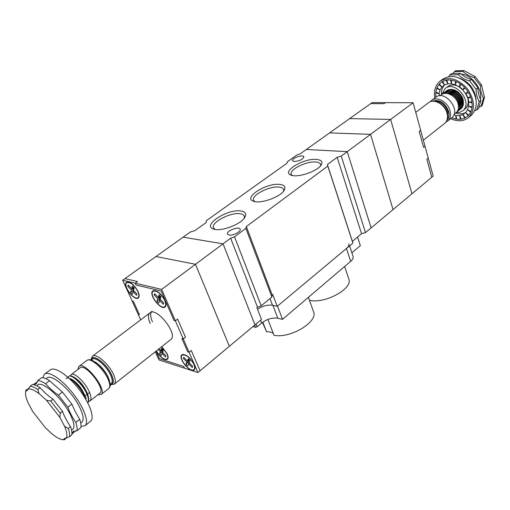<?xml version="1.0" encoding="UTF-8"?>
<svg xmlns="http://www.w3.org/2000/svg" width="510" height="510" viewBox="0 0 510 510"><rect width="100%" height="100%" fill="white"/><g stroke="black" fill="none" stroke-linecap="round" stroke-linejoin="round"><path stroke-width="0.76" d="M140.703 319.827L138.127 314.166L139.37 314.511L133.365 301.314L132.128 300.989L122.674 280.232L161.644 289.412L195.496 264.288L229.353 346.296L195.496 264.288L155.971 256.524L190.479 231.948L194.705 230.718L206.225 222.5L206.308 220.683L287.117 163.143L287.372 161.74L296.865 154.995L300.212 153.822L306.331 149.462L347.24 151.648L371.127 227.887L365.498 232.592L361.558 233.714L352.384 241.357L352.882 243.123L277.23 306.312L272.78 294.538L272.212 295.009L271.881 297.018L261.184 305.822L256.874 307.606L261.49 319.458L254.981 324.889L223.055 243.831L183.147 237.175L223.055 243.831L230.66 238.183L257.461 307.122M161.644 289.412L175.363 320.841L177.62 319.094L175.363 320.841L174.006 320.478L161.103 290.981L136.062 285.026L135.239 283.197L136.062 285.026L161.103 290.981L174.006 320.478L175.363 320.841L183.268 338.946L181.904 338.551L187.731 351.875L189.095 352.282L191.282 350.51L200.086 370.744L254.981 324.889L223.055 243.831L195.496 264.288L155.971 256.524L124.95 278.613L137.528 281.539L135.239 283.197L137.528 281.539L124.95 278.613L122.674 280.232M165.017 300.479C166.298 303.577 166.356 305.713 165.183 306.899C161.141 311.011 148.149 294.327 152.783 290.974C156.742 289.884 160.822 293.052 165.017 300.479M161.797 346.641L167.172 353.768C168.319 356.445 168.415 358.294 167.452 359.301C164.112 360.34 160.369 357.58 156.219 351.039M150.233 323.487C148.047 318.418 147.9 314.912 149.8 312.968C156.194 306.204 178.328 334.012 170.888 339.462L170.576 339.711M152.439 321.804C150.609 317.628 150.22 314.44 151.266 312.254M194.106 364.299C195.215 366.958 195.279 368.806 194.297 369.852C190.67 373.862 177.601 358.147 181.815 354.858C185.761 353.8 189.854 356.949 194.106 364.299M138.082 291.535C139.402 294.646 139.498 296.769 138.357 297.904C134.512 301.716 122.081 285.39 126.486 282.31C130.171 281.354 134.034 284.427 138.082 291.535M189.095 352.282L197.937 372.536L200.086 370.744L191.282 350.51L189.095 352.282L187.731 351.875L181.904 338.551L183.268 338.946L185.481 337.18L183.268 338.946L189.095 352.282M197.937 372.536L184.531 368.194L183.778 366.492L159.445 358.657L156.047 351.18L159.445 358.657L183.778 366.492L184.531 368.194L158.961 359.92L155.263 351.798M177.62 319.094L185.481 337.18L177.62 319.094M193.832 364.216C194.89 366.754 194.954 368.526 194.017 369.52C190.555 373.358 178.06 358.339 182.089 355.189C185.857 354.182 189.771 357.191 193.832 364.216M183.326 358.377L186.883 362.023L185.914 364.236L187.686 366.053L188.668 363.853L192.238 367.512L192.742 366.409L189.159 362.744L190.153 360.506L188.362 358.67L187.374 360.914L183.81 357.255L183.326 358.377L184.206 357.663M188.655 359.862L189.044 360.258L188.062 362.47L189.083 363.509M188.062 362.47L185.914 364.236M189.044 360.258L186.883 362.023M189.541 363.133L188.668 363.853M189.14 359.467L187.374 360.914M164.743 300.409C165.973 303.373 166.024 305.42 164.902 306.548C161.045 310.475 148.627 294.538 153.057 291.331C156.838 290.292 160.739 293.314 164.743 300.409M159.139 294.793L158.253 297.394L154.6 293.69L154.167 294.99L157.813 298.688L156.94 301.257L158.757 303.106L159.636 300.543L163.296 304.253L163.748 302.972L160.083 299.255L160.981 296.654L159.139 294.793M159.955 300.307L159.216 299.555L160.095 296.979L159.547 296.425M160.242 295.908L158.253 297.394M155.155 294.257L154.167 294.99M160.095 296.979L157.813 298.688M159.216 299.555L156.94 301.257M160.624 299.803L159.636 300.543M161.644 346.762L166.917 353.685C168.013 356.248 168.102 358.014 167.184 358.983C163.933 359.952 160.325 357.268 156.372 350.918M162.945 352.742L162.103 353.411L165.54 356.949L165.973 355.859L162.524 352.314L163.378 350.102L161.651 348.324L160.803 350.542L159.088 348.776M162.103 353.411L161.262 355.591L159.553 353.832L160.389 351.645L158.247 349.439M162.569 353.041L161.689 352.136L162.531 349.943L162.103 349.509M162.499 349.197L160.803 350.542M162.531 349.943L160.389 351.645M161.689 352.136L159.553 353.832M137.827 291.471C139.09 294.442 139.179 296.469 138.089 297.559C134.417 301.206 122.534 285.6 126.748 282.655C130.267 281.743 133.964 284.682 137.827 291.471M132.339 294.193L133.078 291.669L136.616 295.277L136.98 293.996L133.454 290.4L134.207 287.844L132.434 286.04L131.695 288.603L128.176 285.02L127.819 286.295L131.325 289.878L130.592 292.409L132.339 294.193M133.014 287.646L133.588 288.233L132.849 290.77L133.461 291.395M134.028 290.981L133.078 291.669M133.601 287.226L131.695 288.603M128.762 285.613L127.819 286.295M133.588 288.233L131.325 289.878M132.849 290.77L130.592 292.409M77.941 369.476L78.878 366.46C84.239 360.353 107.667 389.812 101.171 394.491L97.729 394.861M88.581 401.523L90.047 400.911C91.519 399.292 91.213 396.149 89.142 391.495C84.838 381.754 73.574 371.656 71.145 374.614L70.539 375.832M85.514 397.602L86.362 398.119M71.145 374.608L80 367.914C84.819 362.438 105.838 388.862 100.011 393.07L99.762 393.261M87.714 402.709C88.976 400.994 88.606 397.915 86.604 393.471C82.282 383.718 71.017 373.594 68.608 376.527L68.085 377.432M68.837 376.354L68.971 376.252C69.736 375.545 71.088 375.698 73.019 376.718C78.361 380.039 83.009 385.528 86.968 393.184L88.262 396.544C89.103 399.553 88.982 401.574 87.905 402.6L87.905 402.6M85.17 398.195L84.061 395.454C79.713 385.694 68.448 375.532 66.064 378.452M72.28 379.612L70.393 378.618C75.748 381.939 80.421 387.453 84.424 395.167L86.018 399.623M133.365 301.314L132.128 300.989L138.127 314.166L139.37 314.511L133.365 301.314M85.757 398.616L85.285 396.64C82.339 389.098 78.004 383.431 72.293 379.644M88.262 396.544L87.79 394.587C84.864 387.115 80.567 381.499 74.9 377.731M348.725 278.734L348.853 279.117C353.009 288.775 324.564 304.209 309.43 300.25M351.868 252.801L360.353 245.635L357.58 237.022M350.689 261.324L282.508 319.356L277.497 306.089L346.456 248.491L350.689 261.324C352.652 259.603 353.462 258.015 353.105 256.568L353.047 256.402M256.014 324.028L257.11 326.814L261.675 322.983C266.998 319.043 272.372 317.462 277.81 318.24L282.508 319.356M257.11 326.814L255.497 327.286L252.896 326.63M346.456 248.491C348.445 246.783 349.267 245.221 348.916 243.799M313.446 311.419L313.605 311.865C318.138 321.95 290.26 338.716 274.023 335.319L267.897 319.426M273.456 333.84C272.225 332.271 269.93 331.596 266.571 331.8L262.803 322.116M266.571 331.8L262.459 322.365M80.682 422.879C84.348 421.387 83.927 416.007 79.426 406.744C70.845 389.245 49.444 371.497 46.391 378.93M28.248 388.983C30.753 388.569 34.361 390.118 39.066 393.631L37.81 389.487C34.725 387.472 32.155 386.382 30.109 386.223L27.259 390.545L25.768 391.291L25.506 392.981C25.436 395.575 26.341 398.96 28.203 403.142L32.812 411.647L45.517 427.896L52.657 434.418C56.636 437.516 59.938 439.25 62.564 439.607L64.209 439.824L62.564 439.607M37.581 381.69L33.386 384.61L36.414 383.743L37.785 380.524C39.856 380.664 42.438 381.722 45.53 383.711C49.98 388.588 54.27 392.388 58.414 395.11L67.881 407.229C69.513 411.901 72.152 416.976 75.805 422.465C76.978 425.933 77.373 428.687 77.004 430.72L73.121 431.607L71.91 433.965M77.004 430.72L80.873 427.616C81.262 425.576 80.88 422.815 79.726 419.347L75.142 411.347L71.859 404.13L62.418 392.05L49.54 380.709C46.448 378.739 43.86 377.693 41.775 377.566L37.785 380.524M71.967 433.978L75.862 430.631M42.91 377.712L44.357 374.289C48.354 370.464 61.487 378.93 72.484 392.821C83.538 406.661 89.288 421.942 85.157 425.608L81.007 426.519M44.842 373.932L50.12 370.018C54.194 366.148 67.339 374.518 78.291 388.346C89.295 402.122 94.943 417.397 90.748 421.113L90.289 421.483M66.931 437.612L64.209 439.824M25.768 391.291L25.812 390.233L28.547 388.563M50.707 401L46.512 400.293L59.88 417.403L60.231 413.189L50.707 401L53.027 399.228C48.89 396.474 44.593 392.649 40.137 387.747C37.045 385.738 34.476 384.661 32.417 384.508L30.109 386.223M63.571 439.645L64.241 438.721L69.558 436.694C69.902 434.673 69.468 431.932 68.263 428.457L64.54 426.226C66.804 431.626 67.428 435.489 66.408 437.809M64.54 426.226L59.88 417.403M46.512 400.293L39.066 393.631M69.558 436.694L71.802 434.896C72.152 432.869 71.731 430.121 70.539 426.653C66.861 421.152 64.196 416.064 62.532 411.392L53.027 399.228M68.263 428.457L70.539 426.653M40.137 387.747L37.81 389.487M62.532 411.392L60.231 413.189M75.805 422.465L79.726 419.347M71.859 404.13L67.881 407.229M58.414 395.11L62.418 392.05M49.54 380.709L45.53 383.711M413.113 102.752L420.654 130.311L419.22 131.427L420.654 130.311L433.168 176.071L431.785 177.225L426.844 159.222L428.247 158.081L426.844 159.222L431.785 177.225L411.978 193.768L390.647 119.423L411.978 193.768L393.044 209.578L370.553 134.347L390.647 119.423L349.675 118.6L370.693 103.632L383.985 103.702L385.458 102.637L383.985 103.702L370.693 103.632L372.16 102.586L413.113 102.752L390.647 119.423L349.675 118.6L329.587 132.9L370.553 134.347L329.587 132.9L306.331 149.462L347.24 151.648L370.553 134.347L393.044 209.578L371.127 227.887L347.24 151.648L341.247 156.098L365.498 232.592M419.22 131.427L423.6 147.403L425.015 146.274L423.6 147.403L419.22 131.427M431.855 100.221L435.591 97.404C444.586 89.148 461.544 110.364 451.828 117.727L451.407 118.059M455.787 112.914L456.15 112.627C458.362 110.549 459.006 107.629 458.088 103.861C456.22 95.976 445.874 90.525 441.01 94.981L439.977 95.759M456.577 112.225L457.432 111.62C459.644 109.542 460.294 106.622 459.382 102.854C457.521 94.975 447.174 89.537 442.317 93.993L442.132 94.133C446.996 89.677 457.336 95.128 459.198 102.994C460.109 106.768 459.459 109.688 457.253 111.76L456.495 112.308M441.794 94.433L442.132 94.133M443.094 93.445L443.432 93.151C448.296 88.689 458.63 94.127 460.485 101.994C461.391 105.761 460.74 108.681 458.528 110.753L457.776 111.301M457.674 111.365L457.043 111.69M458.439 110.829L458.713 110.613C460.925 108.534 461.575 105.615 460.664 101.853C458.815 93.98 448.481 88.555 443.617 93.011L443.196 93.387M444.389 92.463L444.726 92.17C449.597 87.707 459.924 93.132 461.767 100.993C462.672 104.76 462.015 107.68 459.803 109.752L459.051 110.3M459.714 109.828L459.988 109.605C462.2 107.527 462.857 104.614 461.952 100.852C460.116 93.062 449.947 87.631 445.02 91.947M445.683 91.488L446.02 91.194C450.897 86.732 461.212 92.144 463.048 99.992C463.947 103.759 463.29 106.673 461.078 108.751M463.227 99.852C461.391 91.998 451.076 86.598 446.205 91.054L446.02 91.194M462.36 104.269C464.476 98.787 457.827 90.104 451.611 90.646M461.078 105.283C463.214 99.801 456.533 91.073 450.298 91.628M459.797 106.309C461.952 100.814 455.226 92.036 448.978 92.61M458.509 107.329C460.683 101.828 453.925 93.005 447.659 93.591M320.509 165.858L320.58 164.398C320.127 163.009 318.501 162.212 315.703 162.001C306.427 161.077 289.272 169.543 291.204 174.165L292.204 175.459M316.359 159.413C321.453 159.891 323.021 161.797 321.077 165.119C317.335 171.436 297.368 178.06 291.012 175.108C281.004 171.806 303.412 158.125 316.359 159.413M283.547 191.224L283.617 189.541C283.158 188.171 281.628 187.355 279.04 187.087C269.656 185.831 251.347 195.12 253.54 200.124L254.745 201.584M279.729 184.41C284.625 185.022 286.072 187.055 284.07 190.51C280.226 197.134 260.298 204.147 253.534 201.252C242.486 197.867 266.507 182.656 279.729 184.41M244.271 218.152L244.347 216.221C243.876 214.882 242.46 214.053 240.095 213.735C230.616 212.083 210.993 222.354 213.486 227.772L214.933 229.392M240.816 210.962C245.495 211.714 246.808 213.875 244.762 217.458C240.816 224.419 220.894 231.891 213.703 229.086C201.469 225.669 227.339 208.66 240.816 210.962M294.251 161.53L292.459 160.663C291.433 158.125 303.386 154.116 303.877 156.838C302.838 159.445 299.625 161.013 294.251 161.53M229.143 235.065L227.447 234.02C226.07 230.826 239.407 225.841 240.191 229.251C241.268 231.521 233.044 235.862 229.143 235.065M230.66 238.183L234.523 236.825L245.884 228.378L246.33 226.555L327.809 166.075L352.882 243.123M246.33 226.555L272.212 295.009M327.809 166.075L327.394 164.545L337.161 157.309L341.247 156.098M257.55 309.334C262.675 305.917 267.667 304.553 272.525 305.254L277.23 306.312M327.394 164.545L352.384 241.357M337.161 157.309L361.558 233.714M234.523 236.825L261.184 305.822M245.884 228.378L271.881 297.018M476.123 99.769C474.906 89.244 469.385 82.027 459.574 78.126M474.835 110.638L476.71 109.994L479.068 101.726L476.678 95.561L476.066 89.263L469.621 80.848C465.496 79.942 461.754 77.909 458.394 74.74L449.826 74.925L448.743 76.57M440.563 80.835L442.635 79.299C451.446 73.956 460.6 76.322 470.086 86.388C477.844 97.894 478.278 107.527 471.387 115.273L470.641 115.872M467.542 97.767L470.985 97.761L472.011 101.962L468.569 101.949L468.531 99.577L465.547 93.661L462.691 89.939L459.249 86.949L455.487 84.877L451.528 83.812L447.793 83.87L444.522 84.991L441.864 87.127L440.015 90.149L439.135 93.776L439.422 95.81M461.25 107.565L461.582 107.259M461.799 107.036L463.335 104.123M452.083 89.416L451.229 89.46M448.787 89.734L451.426 89.365C455.009 89.62 458.127 91.475 460.766 94.924M463.443 102.389L463.316 104.25L460.81 108.751M462.372 101.464L462.71 101.592M464.642 109.293L465.107 108.923C467.899 106.348 468.798 102.727 467.797 98.047M467.453 96.843L466.586 94.681M461.977 88.676L460.096 87.261M459.045 86.636C454.537 84.36 450.668 84.418 447.442 86.815L445.53 88.255M456.061 112.697L459.714 112.404L462.761 110.778C473.497 102.625 455.016 79.509 445.045 88.619L441.953 94.286M455.589 113.067C459.382 114.31 462.768 114.112 465.745 112.487M444.656 84.915C442.317 87.389 441.258 90.627 441.475 94.63M468.575 102L468.594 106.016L472.152 107.023L472.145 102.994L468.569 101.949M468.588 106.067L467.6 109.637L471.023 111.55L472.024 107.98L468.594 106.016M467.581 109.675L465.662 112.563L468.722 115.241L470.653 112.366L467.6 109.637M468.135 115.853L465.426 117.848L468.135 115.853L465.662 112.563M465.636 112.595L462.933 114.603L459.599 115.623L455.851 115.566L453.925 114.756M434.807 97.996C433.64 90.85 435.291 85.329 439.767 81.428C448.57 76.092 457.731 78.476 467.249 88.574C475.033 100.119 475.486 109.765 468.607 117.504C463.635 121.418 457.642 121.801 450.636 118.671M465.426 117.848L462.933 114.603M464.667 118.224L461.371 119.212L464.667 118.224L462.895 114.616M461.371 119.212L459.599 115.623M460.492 119.327L456.832 119.263L460.492 119.327L459.555 115.63M456.832 119.263L455.895 115.572M455.895 119.11L452.121 118.001L455.895 119.11L455.851 115.566M452.121 118.001L452.115 117.472M435.84 96.772L435.731 92.82L435.84 96.772L436.292 96.9M435.731 92.82L439.135 93.776M435.827 91.876L436.687 88.3L435.827 91.876L439.142 93.725M436.687 88.3L440.015 90.149M437.025 87.471L438.817 84.52L437.025 87.471L440.034 90.111M438.817 84.52L441.839 87.159M439.371 83.876L441.985 81.747L439.371 83.876L441.864 87.127M441.985 81.747L444.49 85.017M447.793 83.87L445.989 80.191L442.725 81.332L444.522 84.991M451.528 83.812L450.559 79.981L446.862 80.038L447.837 83.863M455.436 84.858L455.385 81.135L451.516 80.102L451.573 83.818M459.249 86.949L460.128 83.595L456.354 81.53L455.487 84.877M462.691 89.939L464.444 87.197L461.04 84.233L459.293 86.98M465.515 93.611L468.027 91.679L465.228 88.032L462.729 89.977M467.523 97.716L470.609 96.721L468.626 92.654L465.547 93.661M479.349 107.075L482.109 105.666L484.5 97.41L481.548 84.998L475.135 76.627L463.947 70.584L455.392 70.801L453.333 73.108M481.051 106.514L483.435 98.251C481.344 94.146 480.356 90.002 480.471 85.833L474.058 77.456C470.016 76.506 466.28 74.486 462.863 71.4L454.302 71.604M484.5 97.41L483.435 98.251M462.863 71.4L463.947 70.584M475.135 76.627L474.058 77.456M480.471 85.833L481.548 84.998M449.826 74.925L451.745 73.497L460.313 73.306C463.743 76.404 467.479 78.432 471.527 79.394L477.959 87.79C477.844 91.966 478.845 96.116 480.949 100.234L478.571 108.502L476.71 109.994M476.066 89.263L477.959 87.79M480.949 100.234L479.068 101.726M458.394 74.74L460.313 73.306M471.527 79.394L469.621 80.848M79.158 366.244L86.687 360.57C89.868 356.949 102.714 367.71 107.635 378.267C110.013 383.335 110.421 386.727 108.847 388.429L108.566 388.652M110.37 374.646C112.436 379.07 112.774 382.028 111.384 383.533L110.256 384.419C113.947 384.368 114.329 381.034 111.416 374.423C106.112 362.89 91.723 352.748 91.226 359.99L92.125 359.32C94.936 356.139 106.118 365.466 110.37 374.646M95.013 361.858C100.164 365.128 104.467 370.031 107.922 376.552L109.389 380.326M91.437 359.843C92.323 353.245 106.176 363.26 111.282 374.378C114.087 380.67 113.806 383.96 110.453 384.259M90.825 359.881L92.31 356.331C95.536 352.678 108.375 363.356 113.239 373.887C115.591 378.956 115.968 382.347 114.374 384.068L114.1 384.285M255.497 327.286L254.656 325.163M260.591 320.203L261.675 322.983M272.914 305.343L277.81 318.24M71.54 430.172C75.155 428.757 74.664 423.402 70.068 414.094C61.315 396.531 39.876 378.535 37 385.936M430.261 101.732L431.422 100.546C436.662 95.714 448.073 102.032 450.056 110.989C451.038 115.298 450.26 118.62 447.735 120.959L451.828 117.727M434.66 101.178C440.85 101.12 445.243 104.601 447.837 111.633L447.538 117.995M423.357 140.199L444.733 123.324C447.391 120.87 448.214 117.453 447.213 113.067C445.198 104.11 433.831 97.901 428.375 102.848C433.602 98.022 445.032 104.371 447.034 113.347C448.022 117.663 447.257 120.991 444.733 123.324L444.318 123.656M432.321 101.184C439.473 99.061 444.924 102.472 448.666 111.422C449.527 115.132 448.947 118.078 446.926 120.258M448.532 111.422C449.348 114.884 448.864 117.689 447.085 119.85M269.988 298.573L272.525 305.254M480.42 99.163C482.345 88.625 471.858 74.925 461.219 74.097M149.8 312.968L150.125 312.719M183.135 354.348L182.261 355.056M194.884 368.806L194.017 369.52M154.218 290.477L153.261 291.184M165.852 305.828L164.902 306.548M168.013 358.313L167.184 358.983M127.844 281.871L126.933 282.521M138.988 296.897L138.089 297.559M101.171 394.491L108.847 388.429C110.084 385.93 111.824 387.084 108.139 377.355C106.201 373.167 102.746 368.711 97.792 363.981L92.648 360.532C90.786 359.486 88.893 359.429 86.968 360.36M90.047 400.911L100.011 393.07M89.575 392.477L87.408 394.173M87.044 394.453L85.081 395.989M170.888 339.462L114.374 384.068L110.262 384.84M92.603 356.108L152.031 311.285M73.019 376.718L74.887 377.706M348.853 279.117L344.632 266.481M349.599 245.871L353.105 256.568M313.605 311.865L308.384 297.33M85.157 425.608L90.748 421.113M25.653 391.725L25.736 391.062M64.668 438.377L64.241 438.721M73.561 431.256L73.121 431.607M456.15 112.627L454.117 114.227M445.874 122.119L447.735 120.959M428.375 102.848L415.746 112.372M451.866 89.397L451.426 89.365M465.107 108.923L462.761 110.778M443.961 85.304L443.439 85.699M471.387 115.273L468.607 117.504"/></g></svg>
